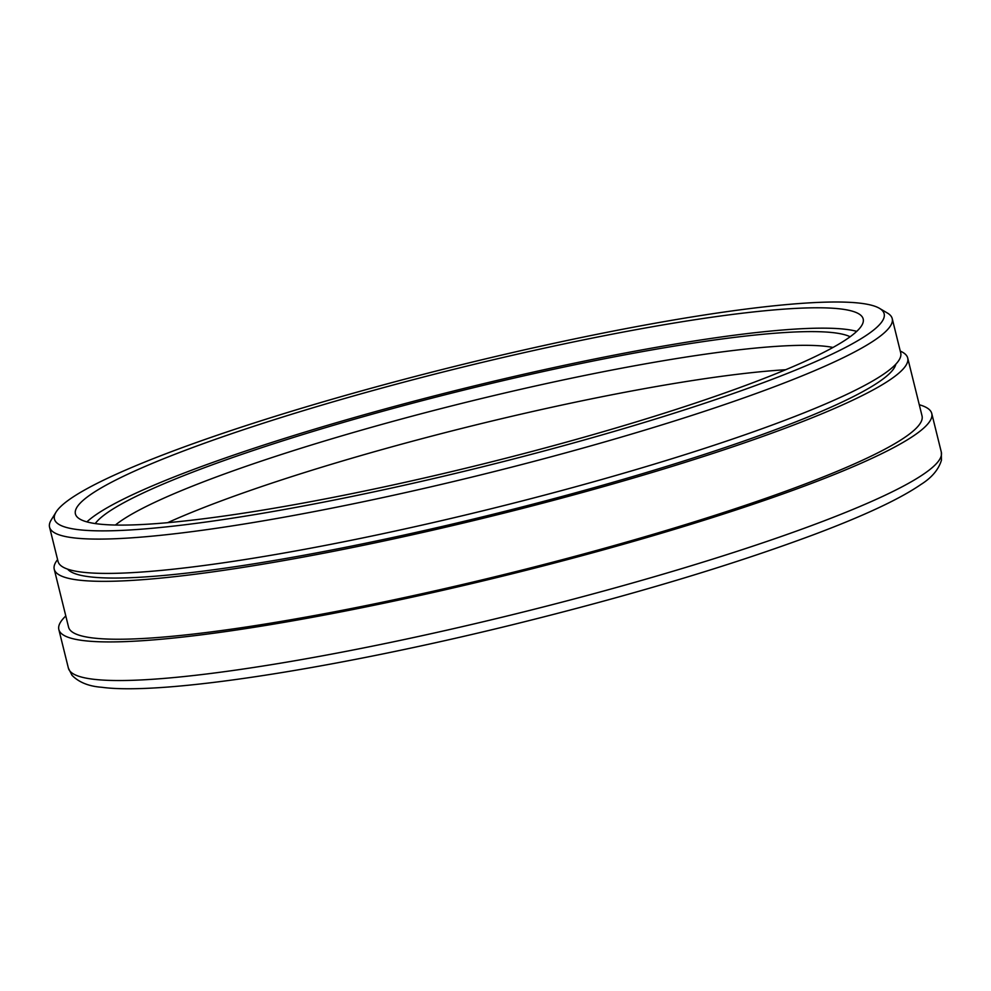 <?xml version="1.0" encoding="UTF-8"?>
<svg xmlns="http://www.w3.org/2000/svg" width="991" height="991" viewBox="0 0 991 991"><rect width="100%" height="100%" fill="white"/><g stroke="black" fill="none" stroke-linecap="round" stroke-linejoin="round"><path stroke-width="1.49" d="M86.898 521.885A405.765 49.451 166.1 0 1 462.463 388.806A405.765 49.451 166.1 0 1 856.732 331.366M850.129 336.754A392.87 47.878 -13.9 0 0 540.987 372.034A392.87 47.878 -13.9 0 0 95.247 523.57M115.402 525.044A381.746 46.527 166.1 0 1 541.755 384.595A381.746 46.527 166.1 0 1 832.985 347.457M785.69 369.73A381.746 46.527 -13.9 0 0 547.589 408.181A381.746 46.527 -13.9 0 0 167.64 522.678M57.589 559.642A439.608 53.576 -13.9 0 0 54.232 569.23A439.608 53.576 -13.9 0 0 582.287 492.539A439.608 53.576 -13.9 0 0 907.706 358.011A439.608 53.576 -13.9 0 0 900.262 351.099M54.232 569.23L68.565 627.13A439.608 53.576 -13.9 0 0 596.619 550.439A439.608 53.576 -13.9 0 0 922.039 415.923L907.706 358.011M919.276 404.749A449.629 54.79 166.1 0 1 931.763 413.507A449.629 54.79 166.1 0 1 598.923 551.095A449.629 54.79 166.1 0 1 58.841 629.533A449.629 54.79 166.1 0 1 65.802 615.968M56.041 512.124L51.173 520.052A434.046 52.895 -13.9 0 0 49.55 527.15A434.046 52.895 -13.9 0 0 483.596 474.218A434.046 52.895 -13.9 0 0 892.222 318.606A434.046 52.895 -13.9 0 0 887.478 313.082L879.475 308.337A427.369 52.089 166.1 0 1 481.812 466.996A427.369 52.089 166.1 0 1 56.041 512.124A427.369 52.089 166.1 0 1 370.807 388.336A427.369 52.089 166.1 0 1 879.475 308.337M49.55 527.15L58.048 561.463A434.046 52.895 -13.9 0 0 492.081 508.532A434.046 52.895 -13.9 0 0 900.72 352.92L892.222 318.606M852.099 311.112A405.765 49.451 166.1 0 1 863.186 318.966A405.765 49.451 166.1 0 1 481.18 464.445A405.765 49.451 166.1 0 1 75.415 513.92A405.765 49.451 166.1 0 1 416.307 378.884A405.765 49.451 166.1 0 1 852.099 311.112M67.623 569.144A427.369 52.089 -13.9 0 0 493.481 514.18A427.369 52.089 -13.9 0 0 895.827 364.18M941.314 452.119A449.629 54.79 166.1 0 1 518.02 613.318A449.629 54.79 166.1 0 1 68.391 668.145L72.009 675.305C78.921 682.328 88.781 686.317 101.602 687.258C161.706 695.558 333.323 668.851 513.016 624.615C630.61 595.554 731.098 565.477 814.491 534.384C864.338 515.63 899.791 499.006 920.874 484.512C931.751 477.699 938.601 469.598 941.45 460.183L941.314 452.119L931.763 413.507M58.841 629.533L68.391 668.145"/></g></svg>
